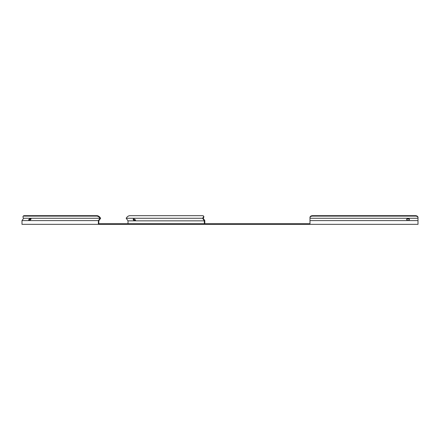 <?xml version="1.0" encoding="UTF-8"?>
<svg xmlns="http://www.w3.org/2000/svg" width="440" height="440" viewBox="0 0 440 440"><rect width="100%" height="100%" fill="white"/><g stroke="black" fill="none" stroke-linecap="round" stroke-linejoin="round"><path stroke-width="0.66" d="M407.33 218.625A1.37 0.968 0 0 0 406.675 219.45A1.37 0.968 0 0 0 408.045 220.418A1.37 0.968 0 0 0 409.415 219.45A1.37 0.968 0 0 0 408.76 218.625L407.33 218.625A1.37 0.968 0 0 1 408.045 218.482A1.37 0.968 0 0 1 408.76 218.625M409.382 219.665A1.37 0.968 0 0 0 408.045 218.906A1.37 0.968 0 0 0 406.709 219.665M30.938 218.625A1.37 0.682 144.7 0 1 30.965 218.664A1.37 0.682 144.7 0 1 29.849 220.242A1.37 0.682 144.7 0 1 28.732 220.242A1.37 0.682 144.7 0 1 29.849 218.664A1.37 0.682 144.7 0 1 29.925 218.625A1.37 0.682 144.7 0 1 30.938 218.625L29.925 218.625M31.037 218.933A1.37 0.682 -35.3 0 0 30.151 219.082A1.37 0.682 -35.3 0 0 28.963 220.396M135.553 220.396A1.37 0.682 35.3 0 1 134.668 220.242A1.37 0.682 35.3 0 1 133.48 218.873M134.365 220.666A1.37 0.682 35.3 0 1 133.249 219.082A1.37 0.682 35.3 0 1 133.276 219.049L134.288 219.049A1.37 0.682 35.3 0 1 134.365 219.082A1.37 0.682 35.3 0 1 135.487 220.666A1.37 0.682 35.3 0 1 134.365 220.666M204.815 223.735L204.815 220.6L203.17 218.273L203.472 217.85L203.17 217.431A2.492 1.243 -35.3 0 0 203.445 215.99A2.492 1.243 -35.3 0 0 202.659 215.672L129.8 215.672A2.492 1.243 -35.3 0 0 126.792 217.431L126.198 218.273L202.576 218.273L203.17 217.431M204.589 220.275L204.292 220.698L202.576 218.273M128.013 223.735L128.013 220.847L126.198 218.273M418 217.85A2.492 1.76 180 0 0 415.509 216.09L415.509 215.672A2.492 1.76 0 0 1 418 217.431L418 224.329L22 224.329L22 220.6L23.645 218.273L100.023 218.273L99.721 217.85A2.492 1.243 -144.7 0 0 96.718 216.09L97.014 215.672A2.492 1.243 35.3 0 1 100.023 217.431L99.721 217.85M309.986 223.735L99.154 223.735L99.154 224.329M99.154 223.735L98.802 223.735L98.802 220.847L100.617 218.273L100.023 217.431M204.292 220.698L204.391 223.735M128.013 220.847L204.391 220.847M98.379 224.329L98.379 220.6L100.023 218.273M23.073 216.414L23.37 215.99A2.492 1.243 35.3 0 1 24.156 215.672L23.859 216.09A2.492 1.243 -144.7 0 0 23.073 216.414A2.492 1.243 -144.7 0 0 23.342 217.85L23.645 218.273M23.859 216.09L96.718 216.09M24.156 215.672L97.014 215.672M98.379 220.6L22 220.6M309.986 217.498L309.986 217.431A2.492 1.76 0 0 1 312.472 215.672L312.472 216.09A2.492 1.76 180 0 0 309.986 217.85L309.986 217.431M309.986 217.85L309.986 224.329M415.509 216.09L312.472 216.09M415.509 215.672L312.472 215.672M309.986 218.273L418 218.273M418 220.6L309.986 220.6M203.445 215.99L203.742 216.414A2.492 1.243 144.7 0 1 203.472 217.85M203.423 218.625L203.121 219.049M203.423 217.921L203.121 217.498M99.77 217.921L100.073 217.498M99.77 218.625L100.073 219.049M98.604 220.275L98.901 220.698"/></g></svg>
